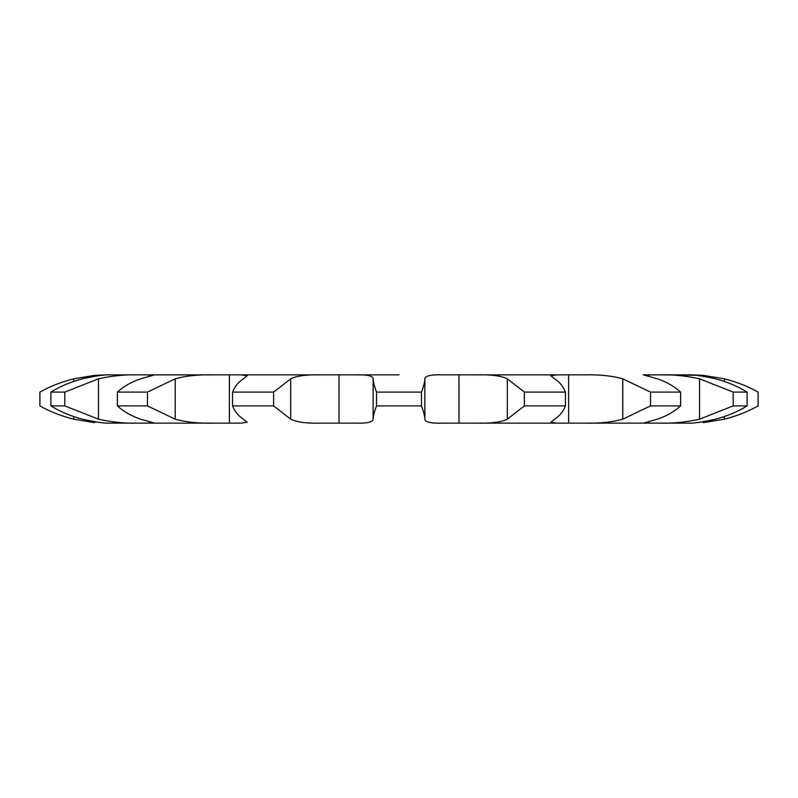 <?xml version="1.0" encoding="UTF-8"?>
<svg xmlns="http://www.w3.org/2000/svg" width="798" height="798" viewBox="0 0 798 798"><rect width="100%" height="100%" fill="white"/><g stroke="black" fill="none" stroke-linecap="round" stroke-linejoin="round"><path stroke-width="1.2" d="M73.655 416.556L73.655 419.179C61.227 416.037 49.975 411.618 39.9 405.893L39.9 392.107C49.975 386.382 61.227 381.963 73.655 378.821L94.753 375.349L106.653 374.87L355.08 374.87C366.89 374.481 372.915 375.808 373.145 378.821L373.145 419.179C372.915 422.192 366.89 423.519 355.08 423.13L321.434 423.13C306.951 423.519 296.696 422.192 290.671 419.179L273.634 405.893L232.557 405.893C234.812 411.618 238.432 416.037 243.43 419.179L247.151 422.242L241.196 423.13L154.593 423.13L213.365 423.13C198.712 423.519 185.994 422.192 175.211 419.179L147.46 405.893L117.376 405.893C123.64 411.618 131.381 416.037 140.608 419.179L154.593 423.13L110.254 423.13L137.396 423.13C125.106 423.519 112.119 422.192 98.453 419.179L64.788 405.893L50.892 405.893C60.079 411.618 70.603 416.037 82.473 419.179C95.999 422.192 105.266 423.519 110.254 423.13L106.653 423.13M399 374.87L355.08 374.87L399 374.87M373.145 378.821C373.245 381.963 374.372 386.382 376.516 392.107L421.484 392.107C423.628 386.382 424.755 381.963 424.855 378.821C425.085 375.808 431.11 374.481 442.92 374.87L476.566 374.87C491.049 374.481 501.304 375.808 507.329 378.821L524.366 392.107L524.366 405.893L507.329 419.179C501.304 422.192 491.049 423.519 476.566 423.13L691.347 423.13M524.366 392.107L565.443 392.107C563.189 386.382 559.568 381.963 554.57 378.821L550.849 375.758L556.805 374.87L568.605 374.87L476.566 374.87L584.635 374.87C599.288 374.481 612.006 375.808 622.789 378.821L650.54 392.107L650.54 405.893L622.789 419.179C612.006 422.192 599.288 423.519 584.635 423.13L643.407 423.13L657.392 419.179C666.619 416.037 674.36 411.618 680.624 405.893L650.54 405.893M643.128 374.89L660.604 374.87C672.894 374.481 685.881 375.808 699.547 378.821L733.212 392.107L733.212 405.893L699.547 419.179C685.881 422.192 672.894 423.519 660.604 423.13L687.746 423.13C692.734 423.519 702.001 422.192 715.527 419.179C727.397 416.037 737.921 411.618 747.108 405.893L733.212 405.893M733.212 392.107L747.108 392.107C737.921 386.382 727.397 381.963 715.527 378.821C702.001 375.808 692.734 374.481 687.746 374.87L660.604 374.87L703.247 375.349L724.345 378.821C736.773 381.963 748.025 386.382 758.1 392.107L758.1 405.893C748.025 411.618 736.773 416.037 724.345 419.179L703.247 422.651M149.086 374.87L149.096 376.277L149.086 374.87M232.557 392.107L273.634 392.107L290.671 378.821C296.696 375.808 306.951 374.481 321.434 374.87L229.395 374.87L229.385 423.13L229.385 374.87L241.196 374.87L247.151 375.758L243.43 378.821C238.432 381.963 234.812 386.382 232.557 392.107L232.557 405.893M339 374.87L339.01 423.13L339 374.87M648.914 423.13L648.904 421.723L648.914 423.13M568.615 423.13L556.805 423.13L568.615 423.13L568.615 374.87L568.615 423.13M565.443 392.107L565.443 405.893C563.189 411.618 559.568 416.037 554.57 419.179L550.849 422.242L556.805 423.13L442.92 423.13C431.11 423.519 425.085 422.192 424.855 419.179L424.855 378.821M458.99 374.87L458.99 423.13L459 374.87M154.872 374.89L213.365 374.87C198.712 374.481 185.994 375.808 175.211 378.821L147.46 392.107L117.376 392.107L117.376 405.893M154.593 374.87L140.608 378.821C131.381 381.963 123.64 386.382 117.376 392.107M149.096 421.723L149.096 423.13L149.086 421.723M50.892 392.107C60.079 386.382 70.603 381.963 82.473 378.821C95.999 375.808 105.266 374.481 110.254 374.87L137.396 374.87C125.106 374.481 112.119 375.808 98.453 378.821L64.788 392.107L50.892 392.107L50.892 405.893M643.407 374.87L657.392 378.821C666.619 381.963 674.36 386.382 680.624 392.107L650.54 392.107M648.904 374.87L648.904 376.277L648.914 374.87M73.655 419.179L94.753 422.651M421.484 392.107L421.484 405.893L376.516 405.893C374.372 411.618 373.245 416.037 373.145 419.179M421.484 405.893C423.628 411.618 424.755 416.037 424.855 419.179M565.443 405.893L524.366 405.893M376.516 392.107L376.516 405.893M273.634 392.107L273.634 405.893M147.46 392.107L147.46 405.893M64.788 392.107L64.788 405.893M680.624 392.107L680.624 405.893M747.108 392.107L747.108 405.893M290.671 378.821L290.671 419.179M507.329 378.821L507.329 419.179M175.211 378.821L175.211 419.179M622.789 378.821L622.789 419.179M98.453 378.821L98.453 419.179M699.547 378.821L699.547 419.179M73.655 378.821L73.655 381.444M724.345 378.821L724.345 381.444M724.345 416.556L724.345 419.179M106.653 374.87L94.753 375.349M691.347 374.87L703.247 375.349"/></g></svg>
